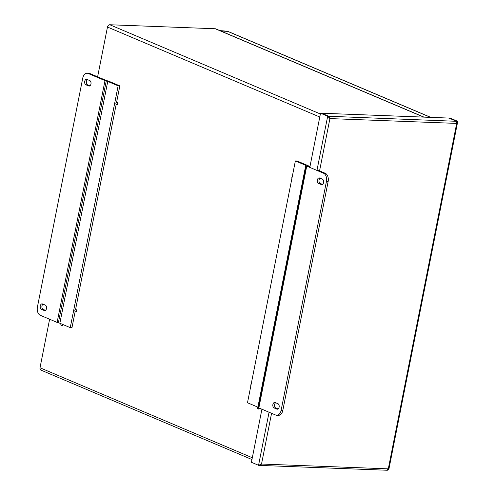<?xml version="1.0" encoding="UTF-8"?>
<svg xmlns="http://www.w3.org/2000/svg" width="495" height="495" viewBox="0 0 495 495"><rect width="100%" height="100%" fill="white"/><g stroke="black" fill="none" stroke-linecap="round" stroke-linejoin="round"><path stroke-width="0.74" d="M62.215 324.231A1.077 0.693 92.2 0 1 61.516 325.685A1.077 0.693 92.2 0 1 61.349 325.648A1.077 0.693 92.2 0 1 60.866 324.831A1.077 0.693 92.2 0 1 61.139 323.773M62.747 324.46A1.077 0.693 92.2 0 1 62.017 325.704A1.077 0.693 92.2 0 1 61.856 325.667M75.333 311.732A1.077 0.693 92.2 0 1 74.85 310.538A1.077 0.693 92.2 0 1 75.58 309.623A1.077 0.693 92.2 0 1 76.23 310.718A1.077 0.693 92.2 0 1 75.494 311.77A1.077 0.693 92.2 0 1 75.333 311.732M75.828 309.703A1.077 0.693 92.2 0 1 76.082 309.641A1.077 0.693 92.2 0 1 76.737 310.736A1.077 0.693 92.2 0 1 76.001 311.788A1.077 0.693 92.2 0 1 75.834 311.751M116.375 104.457A1.077 0.693 92.2 0 1 115.892 103.269A1.077 0.693 92.2 0 1 116.622 102.347A1.077 0.693 92.2 0 1 117.272 103.449A1.077 0.693 92.2 0 1 116.535 104.495A1.077 0.693 92.2 0 1 116.375 104.457M116.87 102.434A1.077 0.693 92.2 0 1 117.123 102.366A1.077 0.693 92.2 0 1 117.779 103.467A1.077 0.693 92.2 0 1 117.043 104.513A1.077 0.693 92.2 0 1 116.876 104.476M291.889 178.547A1.077 0.693 92.2 0 1 292.186 177.024M250.847 385.815A1.077 0.693 92.2 0 1 251.151 384.293M258.879 407.923A1.077 0.693 92.2 0 1 258.142 409.019A1.077 0.693 92.2 0 1 257.975 408.981A1.077 0.693 92.2 0 1 257.493 408.165A1.077 0.693 92.2 0 1 257.765 407.107M259.368 408.128A1.077 0.693 92.2 0 1 258.644 409.037A1.077 0.693 92.2 0 1 258.483 409M319.782 117.012L107.477 27.039A2.444 1.813 -67 0 1 109.81 24.75L215.257 28.753A2.444 1.813 -67 0 1 215.746 28.859L424.011 117.123M251.961 459.539L40.918 370.093A2.444 1.813 -67 0 1 40.008 367.773L252.314 457.751M107.477 27.039L97.62 76.812M49.618 319.238L40.008 367.773M219.867 30.603L227.298 31.204L220.69 30.956M220.863 31.024L227.879 31.377L430.823 117.383M328.934 117.501L328.686 116.263L327.678 116.226L329.924 118.59L328.903 116.269L321.744 113.318M328.686 116.263L321.546 113.237L320.537 113.2L327.678 116.226L316.949 170.422M456.328 121.256L449.175 118.076L450.184 118.119L457.324 121.145L457.572 122.284L456.693 123.404L329.924 118.59L319.566 170.874M328.785 116.87L328.903 116.269L456.365 121.3L456.693 123.404L388.297 468.852L386.979 470.188M321.762 113.244L448.959 118.07L456.105 121.096M259.943 464.78L259.566 465.35L258.557 465.312L251.417 462.287L261.923 409.21M309.802 167.397L320.537 113.2M259.875 464.879L260.147 465.424L261.521 464.044L388.297 468.852L388.779 469.712L457.572 122.284M259.603 465.288L260.147 465.424L260.345 464.626M269.063 412.242L258.557 465.312L261.521 464.044L271.569 413.3M387.492 470.207L388.779 469.712M456.291 121.225L457.324 121.145M322.387 179.165A2.797 1.807 92.2 0 1 323.637 182.271A2.797 1.807 92.2 0 1 321.75 184.66A2.797 1.807 92.2 0 1 321.323 184.561L318.551 183.391A2.797 1.807 92.2 0 1 317.301 180.285A2.797 1.807 92.2 0 1 319.195 177.897A2.797 1.807 92.2 0 1 319.621 177.99L322.387 179.165M320.11 178.2A2.797 1.807 -87.8 0 0 318.984 180.972A2.797 1.807 -87.8 0 0 320.259 183.453L322.536 184.418M277.93 403.71A2.797 1.807 92.2 0 1 279.174 406.816A2.797 1.807 92.2 0 1 277.287 409.204A2.797 1.807 92.2 0 1 276.86 409.105L274.088 407.936A2.797 1.807 92.2 0 1 272.844 404.83A2.797 1.807 92.2 0 1 274.731 402.441A2.797 1.807 92.2 0 1 275.158 402.534L277.93 403.71M275.653 402.744A2.797 1.807 -87.8 0 0 274.521 405.516A2.797 1.807 -87.8 0 0 275.795 407.998L278.072 408.963M326.434 181.467L328.142 181.529A6.713 4.344 -87.8 0 0 325.271 173.293L323.563 173.231A6.713 4.344 92.2 0 1 326.434 181.467L281.123 410.33A6.713 4.344 92.2 0 1 276.711 415.28A6.713 4.344 92.2 0 1 275.684 415.045L258.86 407.911A2.24 0.408 11.2 0 1 258.365 407.546L258.371 407.527A2.24 0.408 11.2 0 1 258.378 407.515L306.25 165.757M328.142 181.529L282.824 410.392L281.123 410.33M323.563 173.231L306.739 166.097A2.24 0.408 -168.8 0 1 306.25 165.726A2.24 0.408 11.2 0 0 306.25 165.707A2.24 0.408 11.2 0 0 305.762 165.342L295.373 160.937L247.494 402.757L257.876 407.156A2.24 0.408 -168.8 0 1 258.365 407.496M276.711 415.28L278.419 415.342A6.713 4.344 -87.8 0 0 282.824 410.392M306.238 165.738L258.359 407.552L306.25 165.726A2.24 0.408 -168.8 0 1 306.257 165.701L306.238 165.738M295.373 160.937L297.08 161.005L308.038 165.646A2.24 0.408 -168.8 0 1 308.527 166.017A2.24 0.408 -168.8 0 1 308.515 166.042L308.54 166.011A2.24 0.408 11.2 0 0 308.527 166.035A2.24 0.408 11.2 0 0 309.016 166.407L309.926 166.79M317.066 169.816L325.271 173.293M43.022 304.153A2.797 1.807 -87.8 0 0 41.889 306.925A2.797 1.807 -87.8 0 0 43.17 309.406L45.447 310.371M41.462 309.344A2.797 1.807 92.2 0 1 40.213 306.238A2.797 1.807 92.2 0 1 42.1 303.85A2.797 1.807 92.2 0 1 42.533 303.949L45.299 305.118A2.797 1.807 92.2 0 1 46.549 308.224A2.797 1.807 92.2 0 1 44.661 310.613A2.797 1.807 92.2 0 1 44.228 310.52L41.462 309.344L43.17 309.406M87.485 79.608A2.797 1.807 -87.8 0 0 86.353 82.38A2.797 1.807 -87.8 0 0 87.627 84.862L89.904 85.827M85.92 84.8A2.797 1.807 92.2 0 1 84.676 81.7A2.797 1.807 92.2 0 1 86.563 79.305A2.797 1.807 92.2 0 1 86.99 79.404L89.762 80.574A2.797 1.807 92.2 0 1 91.012 83.68A2.797 1.807 92.2 0 1 89.119 86.068A2.797 1.807 92.2 0 1 88.692 85.975L85.92 84.8L87.627 84.862M89.873 73.532L106.128 80.419A2.24 0.408 11.2 0 0 107.607 80.852L107.403 80.809A2.24 0.408 -168.8 0 1 108.881 81.242L119.84 85.889L118.132 85.821L70.253 327.64L59.864 323.235A2.24 0.408 -168.8 0 0 58.385 322.802A2.24 0.408 11.2 0 1 57.111 322.412L40.287 315.284A6.713 4.344 92.2 0 1 37.416 307.042L82.733 78.179A6.713 4.344 92.2 0 1 87.139 73.229A6.713 4.344 92.2 0 1 88.166 73.464L89.873 73.532A6.713 4.344 -87.8 0 0 88.846 73.297L87.139 73.229M118.132 85.821L107.749 81.421A2.24 0.408 11.2 0 0 106.27 80.988L106.475 81.032A2.24 0.408 -168.8 0 1 104.996 80.598L88.166 73.464M58.385 322.802L106.27 80.988M70.253 327.64L71.961 327.702L75.147 311.603M75.537 309.623L116.189 104.327M116.579 102.347L119.84 85.889M423.751 117.117L215.257 28.753M109.81 24.75L320.376 113.992M430.625 117.377L227.471 31.278M329.101 118.243L329.243 116.474M322.183 184.598L321.323 184.561M320.259 183.453L318.551 183.391M277.72 409.142L276.86 409.105M275.795 407.998L274.088 407.936M306.739 166.097L258.86 407.911M305.762 165.342L257.876 407.156M45.094 310.551L44.228 310.52M89.552 86.006L88.692 85.975M57.111 322.412L104.996 80.598M59.864 323.235L107.749 81.421M62.017 325.704L61.516 325.685M76.082 309.641L75.58 309.623M76.001 311.788L75.494 311.77M117.123 102.366L116.622 102.347M117.043 104.513L116.535 104.495M258.644 409.037L258.142 409.019M328.928 117.476L329.324 118.033M260.104 465.424L387.239 470.25"/></g></svg>

